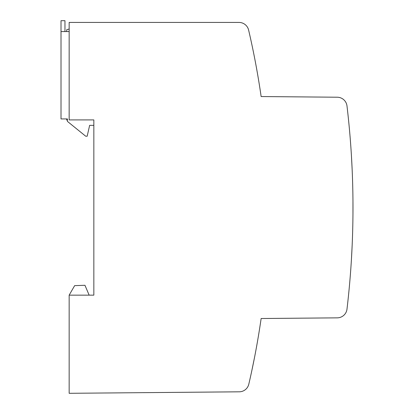 <?xml version="1.0" encoding="UTF-8"?>
<svg xmlns="http://www.w3.org/2000/svg" width="414" height="414" viewBox="0 0 414 414"><rect width="100%" height="100%" fill="white"/><g stroke="black" fill="none" stroke-linecap="round" stroke-linejoin="round"><path stroke-width="0.62" d="M254.6 357.085L251.691 371.275M251.577 371.798L251.521 372.062M251.293 373.123L251.148 373.775M251.039 374.272L250.713 375.757M250.444 376.968L250.191 378.106M346.989 105.927A9.874 9.874 0 0 0 337.275 97.218L261.136 96.55A779.914 779.914 0 0 0 248.612 30.051A9.874 9.874 0 0 0 238.997 22.428L69.159 22.428L69.159 119.915L93.838 119.915L93.838 295.151L69.159 295.151L69.159 393.3L239.276 391.815A9.874 9.874 0 0 0 248.804 384.182A779.914 779.914 0 0 0 261.136 318.516L337.275 317.854A9.874 9.874 0 0 0 346.989 309.139A863.832 863.832 0 0 0 346.989 105.927M89.15 295.151L84.953 285.277L74.649 285.639L69.159 295.151M351.429 155.705L352.179 170.159M352.961 200.552L352.961 214.514M352.179 244.907L351.429 259.366L352.179 244.907M64.962 31.557L64.962 20.7L61.013 20.7L61.013 118.932L67.43 118.932L67.43 121.4L85.693 136.206L87.173 136.206L89.641 125.349L93.838 125.349L93.838 119.915M66.69 118.932L66.69 120.086L67.43 120.086M66.69 31.557L66.69 29.704L69.159 29.042M256.53 68.222L256.359 67.301M256.142 66.105L256.012 65.412M93.838 22.428L69.159 22.428M61.013 31.557L69.159 31.557"/></g></svg>

